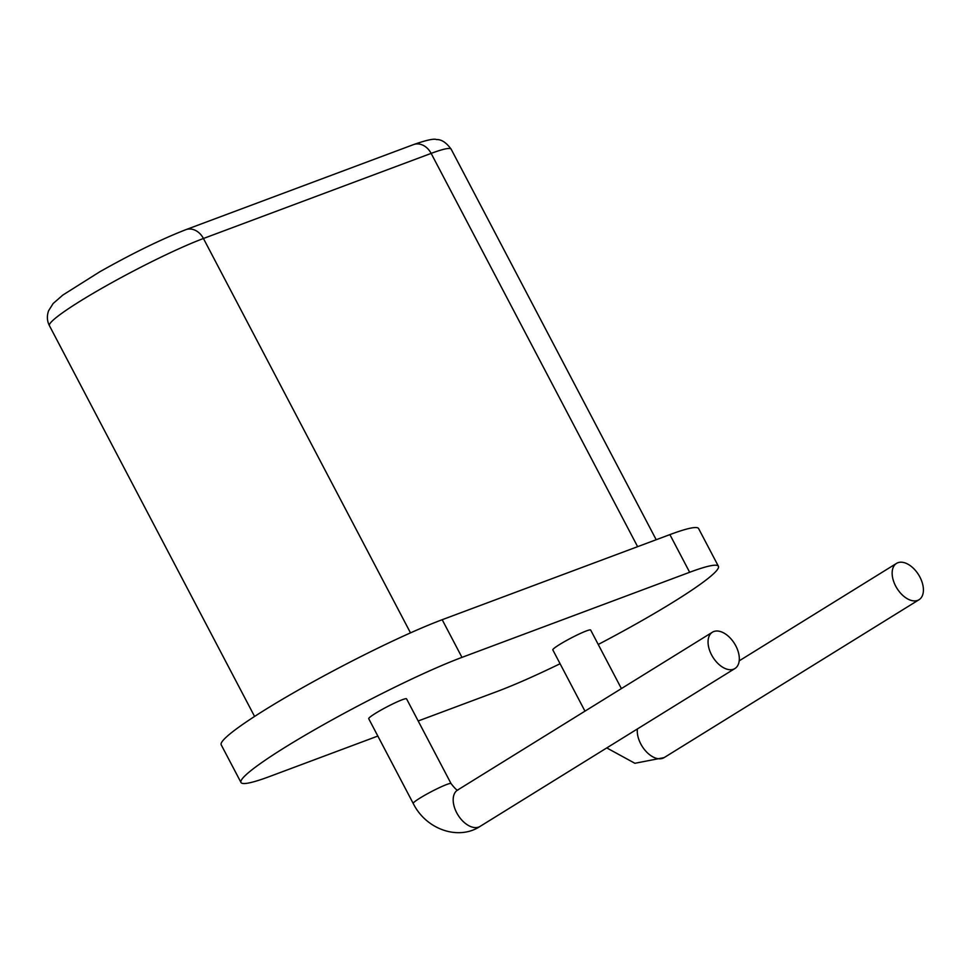 <?xml version="1.0" encoding="UTF-8"?>
<svg xmlns="http://www.w3.org/2000/svg" width="972" height="972" viewBox="0 0 972 972"><rect width="100%" height="100%" fill="white"/><g stroke="black" fill="none" stroke-linecap="round" stroke-linejoin="round"><path stroke-width="1.46" d="M919.889 577.028A21.372 12.77 -121.8 0 1 919.026 599.724A21.372 12.77 -121.8 0 1 896.925 588.279A21.372 12.77 -121.8 0 1 896.524 563.395A21.372 12.77 -121.8 0 1 919.889 577.028M584.974 711.152L552.825 649.904A21.372 2.029 -27.7 0 1 570.795 638.179A21.372 2.029 -27.7 0 1 590.66 630.038L621.4 688.589M368.728 718.709A21.372 2.029 -27.7 0 1 386.698 706.984A21.372 2.029 -27.7 0 1 406.563 698.844L451.057 783.59A21.372 2.029 152.3 0 0 431.191 791.73A21.372 2.029 152.3 0 0 413.222 803.455L368.728 718.709M377.829 736.059L269.718 776.47A141.025 13.389 -27.7 0 1 240.983 782.472A141.025 13.389 -27.7 0 1 320.432 726.424A141.025 13.389 -27.7 0 1 461.967 657.376L689.658 572.277A141.025 13.389 -27.7 0 1 718.405 566.275A141.025 13.389 -27.7 0 1 598.242 644.472M418.179 720.981L497.421 691.371A141.025 13.389 -27.7 0 0 560.079 663.742M240.983 782.472L221.203 744.807A141.025 13.389 -27.7 0 1 300.652 688.759A141.025 13.389 -27.7 0 1 442.187 619.711L669.89 534.612A141.025 13.389 -27.7 0 1 698.625 528.61L718.405 566.275M735.792 645.833A21.372 12.77 -121.8 0 1 734.929 668.529A21.372 12.77 -121.8 0 1 712.828 657.084A21.372 12.77 -121.8 0 1 712.427 632.201A21.372 12.77 -121.8 0 1 735.792 645.833M919.026 599.724L664.155 757.601A21.372 12.77 -121.8 0 1 646.173 751.563A21.372 12.77 -121.8 0 1 637.389 728.951M461.967 657.376L442.187 619.711M689.658 572.277L669.89 534.612M413.222 803.455C426.246 829.821 458.784 840.598 480.071 826.407A21.372 12.77 -121.8 0 1 457.958 814.961A21.372 12.77 -121.8 0 1 457.557 790.078L712.427 632.201M410.5 632.869L203.44 238.492L431.143 153.394A98.294 9.331 -27.7 0 1 451.178 149.214L656.197 539.727M254.579 716.449L49.426 325.681A98.294 9.331 -27.7 0 1 104.794 286.619A98.294 9.331 -27.7 0 1 203.44 238.492A17.095 13.608 -110.5 0 0 185.81 229.696L413.501 144.609C426.331 140.114 434.01 138.437 436.525 139.567C441.446 139.336 446.318 142.556 451.178 149.214M637.62 546.677L431.143 153.394A17.095 13.608 -110.5 0 0 413.501 144.609M896.524 563.395L739.194 660.851M606.771 747.918L634.886 763.287L664.155 757.601M451.057 783.59C455.212 788.851 457.508 790.977 457.933 789.944M734.929 668.529L480.071 826.407M49.426 325.681C47.008 320.967 46.741 315.985 48.6 310.748L53.144 303.507L62.876 295.038L99.885 271.723C132.714 253.23 161.364 239.221 185.81 229.696"/></g></svg>
